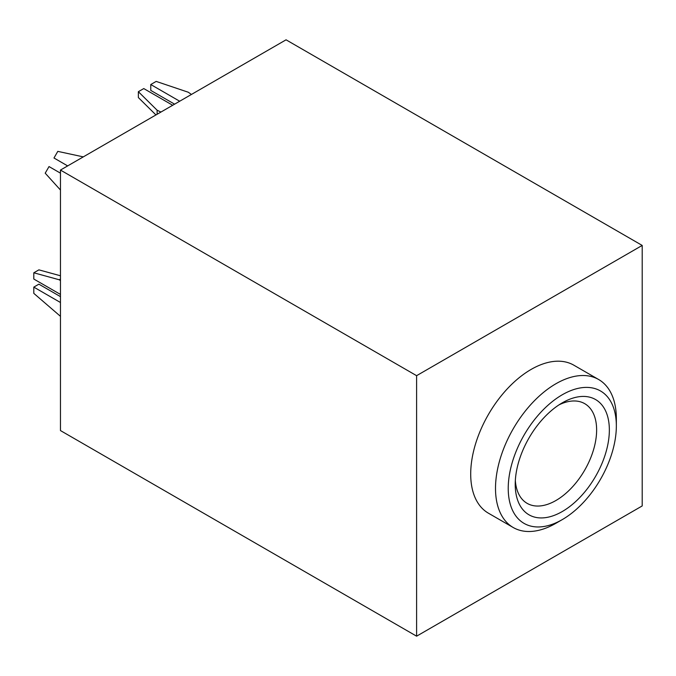 <?xml version="1.0" encoding="UTF-8"?>
<svg xmlns="http://www.w3.org/2000/svg" width="676" height="676" viewBox="0 0 676 676"><rect width="100%" height="100%" fill="white"/><g stroke="black" fill="none" stroke-linecap="round" stroke-linejoin="round"><path stroke-width="1.01" d="M558.993 404.873A57.561 33.234 -60 0 1 584.706 403.656L584.706 403.656A57.561 33.234 -60 0 1 584.706 470.124A57.561 33.234 -60 0 1 527.145 503.358L527.145 503.358A57.561 33.234 -60 0 1 515.34 480.475M642.2 245.43L286.058 39.816L60.46 170.065L60.46 430.57L416.602 636.184L416.602 375.679L642.2 245.43L642.2 505.935L416.602 636.184M60.46 170.065L416.602 375.679M598.649 379.515L573.848 365.192A85.438 49.331 120 0 0 488.402 414.523A85.438 49.331 120 0 0 488.402 513.185L513.202 527.508A85.438 49.331 -60 0 1 513.202 428.846A85.438 49.331 -60 0 1 598.649 379.515A85.438 49.331 -60 0 1 616.343 418.63L616.343 425.973A76.447 44.134 -60 0 1 600.508 479.25A76.447 44.134 -60 0 1 562.288 519.599A76.447 44.134 -60 0 1 512.34 509.898A76.447 44.134 -60 0 1 524.061 435.116A76.447 44.134 -60 0 1 582.974 387.568A76.447 44.134 -60 0 1 616.343 425.973M562.288 519.599L555.925 523.275A85.438 49.331 -60 0 1 513.202 527.508M529.004 514.816A66.552 38.422 120 0 0 595.564 476.394A66.552 38.422 120 0 0 595.564 399.541A66.552 38.422 120 0 0 562.288 402.837A66.552 38.422 120 0 0 515.222 484.354A66.552 38.422 120 0 0 529.004 514.816M174.602 104.163L150.765 90.407L150.765 84.534L179.689 101.231M155.945 114.937L138.36 97.564L138.36 91.691L143.768 88.573L172.693 105.27M160.956 112.047L157.128 110.23L138.36 91.691M150.765 84.534L156.173 81.407L188.291 92.24L191.426 94.454M157.128 110.23L157.128 114.252M60.46 294.423L33.8 279.036L33.8 272.791L38.887 269.859L60.46 275.774M60.46 296.629L38.887 284.173L33.8 287.114L60.46 302.502M60.46 316.326L33.8 293.359L33.8 287.114M33.8 272.791L59.234 279.771L60.46 280.608M60.46 279.061L59.234 279.771M60.46 173.166L49.027 166.566L45.207 173.183L60.46 190.024M67.668 165.907L53.979 157.998L57.798 151.373L83.3 156.883"/></g></svg>
